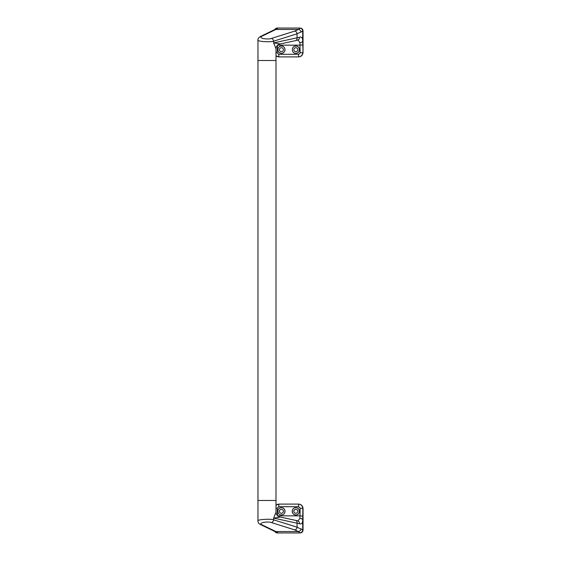 <?xml version="1.0" encoding="UTF-8"?>
<svg xmlns="http://www.w3.org/2000/svg" width="561" height="561" viewBox="0 0 561 561"><rect width="100%" height="100%" fill="white"/><g stroke="black" fill="none" stroke-linecap="round" stroke-linejoin="round"><path stroke-width="0.84" d="M278.067 509.942A3.604 3.604 0 0 1 281.405 507.705C286.047 507.481 286.061 515.131 281.405 514.921C276.755 515.138 276.734 507.502 281.405 507.705A3.604 3.604 0 0 1 285.009 511.309A3.604 3.604 0 0 1 281.405 514.921M281.405 509.325A1.985 1.985 0 0 1 283.382 511.309A1.985 1.985 0 0 1 281.405 513.294A1.985 1.985 0 0 1 279.42 511.309A1.985 1.985 0 0 1 281.405 509.325M296.531 507.775A3.604 3.604 0 0 0 295.829 507.705C300.486 507.495 300.479 515.138 295.829 514.921A3.604 3.604 0 0 0 297.211 514.64M297.533 514.493A3.604 3.604 0 0 0 299.006 513.013M299.16 512.691A3.604 3.604 0 0 0 297.211 507.978M295.829 513.294A1.985 1.985 0 0 0 297.814 511.309A1.985 1.985 0 0 0 295.829 509.325A1.985 1.985 0 0 0 293.845 511.309A1.985 1.985 0 0 0 295.829 513.294M280.058 517.13L273.628 518.105L275.991 512.27L275.991 500.489L257.962 500.489L257.962 521.008C256.307 519.612 270.044 518.567 273.628 519.816L297.057 527.186L303.038 530.068C302.856 531.807 301.895 532.768 300.149 532.95L277.085 532.95L274.476 531.316M275.991 504.914L278.529 504.101L298.704 504.101C301.32 504.374 302.765 505.819 303.038 508.427L303.038 530.068M292.379 510.265A3.604 3.604 0 0 0 295.829 514.921C291.173 515.131 291.173 507.488 295.829 507.705A3.604 3.604 0 0 0 292.498 509.935M277.267 508.126L277.436 515.84L299.974 515.847L300.114 508.126L298.669 506.702L278.719 506.702L277.267 508.126L275.991 508.182M257.962 521.022L257.962 521.008C258.151 522.782 258.979 523.946 260.444 524.507L260.444 524.507A2.882 2.405 115.9 0 0 261.707 524.682L277.036 532.101L277.73 532.662L277.379 532.95A2.882 2.875 -90 0 1 274.897 531.512M302.856 530.068A2.882 2.882 -90 0 1 299.974 532.95L298.417 531.54L294.925 529.963A2.882 2.083 -72.5 0 0 297.057 527.186L297.057 523.175A2.882 2.104 102.2 0 0 295.535 520.356L297.877 520.966A2.882 2.412 107.6 0 1 297.884 520.966L299.904 518.406L299.974 515.847L302.779 516.148L302.709 519.984C302.702 523.21 301.615 524.458 299.455 523.715L273.628 518.105L273.628 519.816A2.882 2.083 -72.5 0 1 271.496 522.586C269.841 521.947 267.113 521.877 263.319 522.361C260.613 523.266 260.073 524.037 261.707 524.682M298.669 506.702L298.494 504.101C301.124 504.353 302.568 505.798 302.821 508.427L302.779 516.148M275.991 505.209L278.887 504.101L278.719 506.702M299.826 532.81A2.882 2.868 -29.4 0 0 302.709 529.935L302.709 519.984A2.882 1.585 1.9 0 0 299.904 518.406M260.444 524.507L274.574 531.365A2.882 2.405 115.9 0 0 275.83 531.54L298.417 531.54A2.882 2.574 -55.2 0 0 301.082 528.764M277.036 532.101A2.882 2.44 110.4 0 1 276.033 531.989L276.089 532.003M277.73 532.662A2.882 2.854 -146.6 0 1 275.788 531.891M297.884 520.966A2.882 2.412 107.6 0 1 299.455 523.715M300.114 508.126L303.038 508.427M281.405 47.706A1.985 1.985 0 0 1 283.382 49.691A1.985 1.985 0 0 1 281.405 51.675A1.985 1.985 0 0 1 279.42 49.691A1.985 1.985 0 0 1 281.405 47.706M284.581 51.388A3.604 3.604 0 0 1 281.405 53.295C276.748 53.505 276.741 45.869 281.405 46.079A3.604 3.604 0 0 1 282.449 46.24M282.786 46.36A3.604 3.604 0 0 1 284.736 51.072M281.405 46.079C286.061 45.869 286.054 53.512 281.405 53.295A3.604 3.604 0 0 1 278.067 51.065M295.829 51.675A1.985 1.985 0 0 0 297.814 49.691A1.985 1.985 0 0 0 295.829 47.706A1.985 1.985 0 0 0 293.845 49.691A1.985 1.985 0 0 0 295.829 51.675M297.533 52.867A3.604 3.604 0 0 0 295.829 46.079C300.479 45.862 300.493 53.498 295.829 53.295A3.604 3.604 0 0 0 297.211 53.022M280.058 43.87L273.628 42.895L275.991 48.73L275.991 60.511L257.962 60.511L257.962 500.489L275.991 500.489L275.991 60.511L257.962 60.511L257.962 39.978M299.826 28.19A2.882 2.868 -150.6 0 1 302.709 31.065L302.709 41.016C302.695 37.783 301.615 36.542 299.455 37.285L273.628 42.895L273.628 41.184C270.044 42.433 256.307 41.388 257.962 39.992L257.962 39.992C257.885 38.674 258.712 37.503 260.444 36.493L260.444 36.493A2.882 2.405 64.1 0 1 261.707 36.318C260.073 36.963 260.613 37.734 263.319 38.639C267.113 39.123 269.841 39.053 271.496 38.414L294.925 31.037L298.417 29.46L300.149 28.05C301.895 28.232 302.856 29.193 303.038 30.932L297.057 33.814A2.882 2.083 -107.5 0 0 294.925 31.037M274.476 29.684L277.085 28.05L299.974 28.05A2.882 2.882 -90 0 1 302.856 30.932M302.779 44.852L299.974 45.153L299.904 42.594A2.882 1.585 178.1 0 0 302.709 41.016L303.038 52.573L303.038 30.932M303.038 52.573C302.765 55.181 301.32 56.626 298.704 56.899L278.529 56.899L275.991 56.086M295.829 53.295C291.187 53.519 291.159 45.876 295.829 46.079A3.604 3.604 0 0 0 294.118 46.514M299.974 45.153L277.436 45.161L277.267 52.874L278.719 54.298L298.669 54.298L300.114 52.874L299.974 45.153M299.904 42.594L298.066 39.999M300.114 52.874L302.821 52.573C302.568 55.202 301.124 56.647 298.494 56.899L298.669 54.298M278.719 54.298L278.887 56.899L275.991 55.791M274.897 29.488A2.882 2.875 -90 0 1 277.379 28.05L277.73 28.338L277.036 28.899L261.707 36.318M301.082 32.236A2.882 2.574 -124.8 0 0 298.417 29.46L275.83 29.46A2.882 2.405 64.1 0 0 274.574 29.635L276.033 29.011A2.882 2.44 69.6 0 1 277.036 28.899M275.991 48.73C276.166 46.318 277.464 44.747 279.883 44.031L295.535 40.644A2.882 2.104 77.8 0 0 297.057 37.825L297.057 33.814L273.628 41.184A2.882 2.083 -107.5 0 0 271.496 38.414M275.788 29.109A2.882 2.854 -33.4 0 1 277.73 28.338M299.455 37.285A2.882 2.412 72.4 0 1 297.884 40.027A2.882 2.412 72.4 0 1 297.877 40.034L297.961 39.999M275.991 52.818L277.267 52.874M293.817 46.696A3.604 3.604 0 0 0 292.491 48.316M294.925 529.963L271.496 522.586M274.574 531.365L276.033 531.989M295.535 520.356L279.883 516.969C277.464 516.253 276.166 514.682 275.991 512.27M260.444 36.493L274.574 29.635M295.535 40.644L297.877 40.034"/></g></svg>
